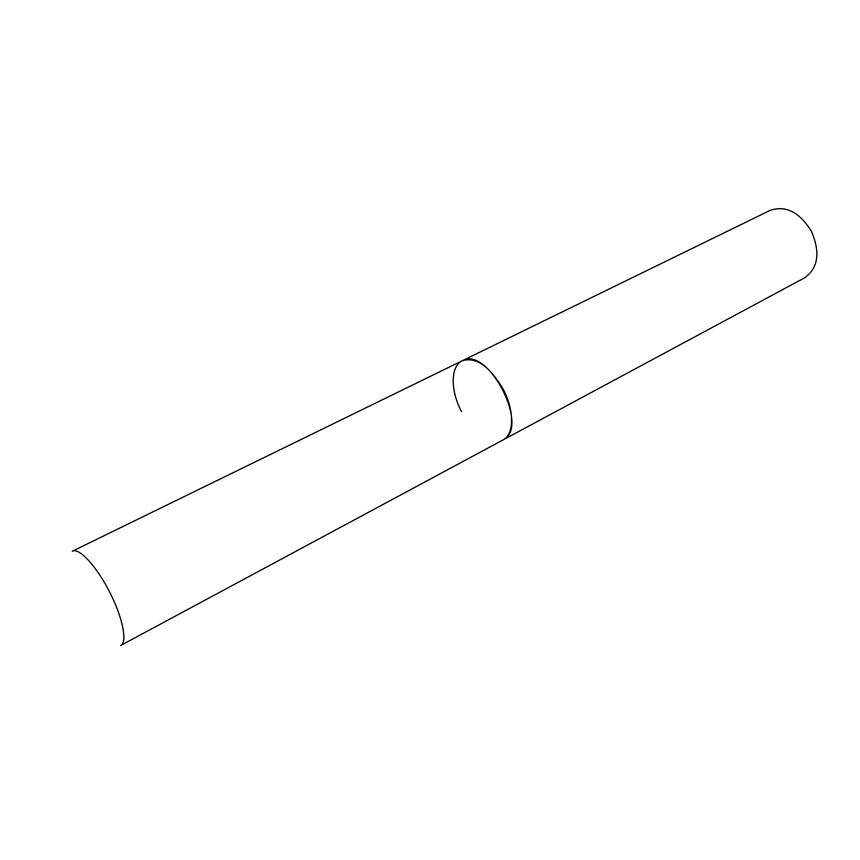 <?xml version="1.0" encoding="UTF-8"?>
<svg xmlns="http://www.w3.org/2000/svg" width="860" height="860" viewBox="0 0 860 860"><rect width="100%" height="100%" fill="white"/><g stroke="black" fill="none" stroke-linecap="round" stroke-linejoin="round"><path stroke-width="1.29" d="M502.928 439.998C530.609 428.173 488.039 345.161 462.293 360.738C475.967 356.696 489.641 366.231 503.283 389.344C514.602 410.607 514.13 434.644 502.928 439.998L120.69 645.495C127.774 642.506 122.614 616.856 109.252 591.325C96.331 565.923 78.841 547.272 72.347 551.217L769.958 210.453C785.632 205.046 799.467 212.022 811.453 231.372C820.515 252.603 818.204 268.105 804.519 277.855L502.928 439.998M461.498 411.596C450.307 390.623 450.371 366.102 462.293 360.738"/></g></svg>
